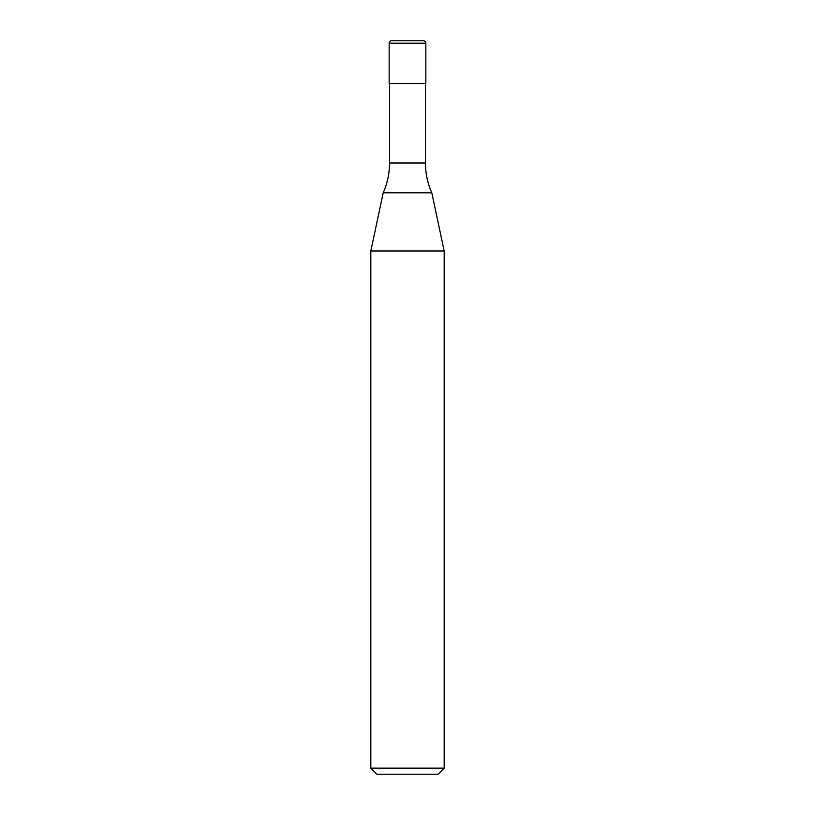 <?xml version="1.0" encoding="UTF-8"?>
<svg xmlns="http://www.w3.org/2000/svg" width="815" height="815" viewBox="0 0 815 815"><rect width="100%" height="100%" fill="white"/><g stroke="black" fill="none" stroke-linecap="round" stroke-linejoin="round"><path stroke-width="0.61" stroke-dasharray="4.08 3.06" d="M425.838 83.538L389.163 83.538M407.5 83.538L425.471 83.538L407.5 83.538M431.807 192.839L383.193 192.839M444.175 251L370.825 251M444.175 768.138L370.825 768.138M438.062 774.25L376.938 774.25M425.838 43.195L389.163 43.195M425.471 163L389.529 163"/><path stroke-width="1.22" d="M389.163 43.195A2.445 2.445 0 0 1 391.608 40.75L423.393 40.75A2.445 2.445 0 0 1 425.838 43.195L389.163 43.195L389.163 83.538L425.838 83.538L425.838 43.195M423.393 40.75L391.608 40.75M425.471 163L389.529 163A73.35 73.35 0 0 1 383.193 192.839L431.807 192.839A73.35 73.35 0 0 1 425.471 163L425.471 83.538M370.825 768.138L444.175 768.138L438.062 774.25L376.938 774.25L370.825 768.138L370.825 251L444.175 251L431.807 192.839M444.175 768.138L444.175 251M383.193 192.839L370.825 251M389.529 163L389.529 83.538"/></g></svg>
